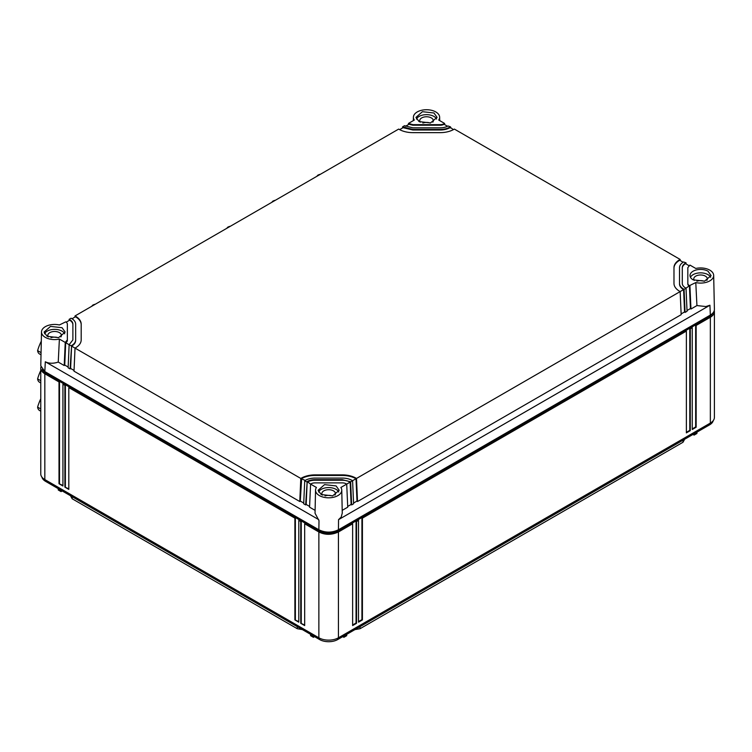 <?xml version="1.0" encoding="UTF-8"?>
<svg xmlns="http://www.w3.org/2000/svg" width="752" height="752" viewBox="0 0 752 752"><rect width="100%" height="100%" fill="white"/><g stroke="black" fill="none" stroke-linecap="round" stroke-linejoin="round"><path stroke-width="1.13" d="M706.852 280.393A6.806 3.929 0 0 0 707.359 278.907A6.806 3.929 0 0 0 705.367 276.125A6.806 3.929 0 0 0 697.959 275.279A6.806 3.929 0 0 0 693.758 278.907A6.806 3.929 0 0 0 694.265 280.393M704.182 281.229A6.806 3.929 0 0 0 696.935 281.229M710.649 277.281A10.472 6.044 0 0 0 707.961 274.63A10.472 6.044 0 0 0 690.477 277.281M708.017 271.209A10.537 6.082 0 0 0 696.465 269.902A10.537 6.082 0 0 0 690.016 275.589A10.537 6.082 0 0 0 693.109 279.819L704.53 281.154L711.101 275.589L708.017 271.209M687.826 267.627L689.932 265.089L695.779 268.464A13.113 7.576 0 0 1 709.832 270.156A13.113 7.576 0 0 1 713.676 275.42L714.4 309.316A13.837 7.99 180 0 1 710.349 315.069L709.926 305.237L705.865 306.543L696.935 305.566L695.779 282.564L689.443 285.657A5.546 3.205 0 0 1 687.826 283.401L687.826 267.627M695.779 282.564A13.113 7.576 0 0 0 713.676 275.42M687.826 283.401L687.826 268.191M687.826 283.965A5.537 3.196 0 0 0 689.443 286.221L690.43 308.555L687.008 310.538M689.932 285.939L690.956 309.016L690.43 308.555M690.956 309.016L696.935 305.566M688.992 265.672L685.533 263.67A11.073 6.392 0 0 0 682.29 268.191L682.29 283.401A11.073 6.392 0 0 0 685.533 287.922L686.021 288.204L684.066 289.332L685.081 312.409L687.046 311.281L686.021 288.204L689.443 285.657M685.081 312.409L684.564 311.948L681.133 313.922M686.078 263.99L686.021 262.824L683.577 261.978C680.927 263.548 679.573 265.437 679.517 267.627L679.517 283.965A13.837 7.99 0 0 0 683.577 289.614L680.146 291.588L681.171 314.674L357.52 501.528L356.993 501.067L353.572 503.041M342.198 510.373L347.734 507.177L346.71 484.1L350.141 482.126L351.128 504.451L351.645 504.921L353.6 503.784L352.585 480.707L356.006 478.733L356.993 501.067M351.128 504.451L347.697 506.434M342.254 513.127L341.201 517.075L338.55 519.651L709.935 305.237M710.349 315.069L338.438 529.784L338.55 519.651M44.829 371.573L45.308 361.778C49.077 363.611 53.392 363.705 58.242 362.079L59.389 339.067A13.113 7.576 180 0 1 45.336 337.375A13.113 7.576 180 0 1 41.501 331.923L40.777 365.82L44.829 371.573L318.867 529.784C325.39 532.886 331.914 532.886 338.438 529.784M685.533 263.67L685.533 263.106A11.073 6.392 0 0 0 682.29 267.627M679.517 283.401A13.837 7.99 0 0 0 683.577 289.05L684.564 311.948M683.577 289.05L684.066 289.332M683.098 262.269L679.272 259.938A19.383 11.195 0 0 0 673.98 267.627L673.98 283.401A19.373 11.186 0 0 0 679.282 291.08L680.146 291.588L356.495 478.451L357.52 501.528M351.645 504.921L350.629 481.844L352.585 480.707L352.096 480.425A13.837 7.99 0 0 0 342.31 478.084L314.994 478.084A13.837 7.99 0 0 0 305.209 480.425L301.289 478.733A19.373 11.186 0 0 1 314.994 475.452L342.31 475.452A19.373 11.186 0 0 1 356.006 478.733L355.621 477.943L356.495 478.451M350.141 481.553L350.141 482.126A11.073 6.392 0 0 0 342.31 480.246L342.31 479.682L350.629 481.844M315.539 490.135A13.113 7.576 0 0 1 316.432 487.475L310.585 484.1L311.074 483.818A5.546 3.205 0 0 1 314.994 482.878L342.31 482.878A5.537 3.196 0 0 1 346.221 483.818L346.71 484.1L340.863 487.475A13.113 7.576 180 0 1 341.765 490.135A13.113 7.576 180 0 1 333.747 497.213A13.113 7.576 180 0 1 319.374 495.587A13.113 7.576 0 0 1 315.539 490.135L315.041 513.24L318.998 520.657L318.867 529.784M41.501 331.923A13.113 7.576 180 0 1 59.389 324.967L65.725 321.875A5.546 3.205 0 0 1 67.351 324.131L67.351 339.904L65.236 342.442L59.389 339.067M408.402 124.597L408.458 123.431L414.305 120.057A13.113 7.576 180 0 1 413.403 117.209A13.113 7.576 180 0 1 421.581 110.281A13.113 7.576 180 0 1 435.793 111.945A13.113 7.576 180 0 1 439.638 117.209A13.113 7.576 180 0 1 438.736 120.057L444.582 123.431L444.639 124.597M45.308 361.778L318.688 519.613M712.943 312.982A12.803 7.388 180 0 1 709.615 316.338L337.704 531.062A12.803 7.388 180 0 1 319.6 531.062L45.562 372.842A12.803 7.388 180 0 1 42.225 369.486M447.506 126.251L444.094 124.277A5.537 3.196 0 0 1 440.174 125.217L440.174 124.653A5.546 3.205 0 0 0 444.094 123.713L444.582 123.431M450.457 126.825L448.004 125.979A11.073 6.392 0 0 1 440.174 127.849L412.867 127.849L404.548 125.697L402.593 126.825L412.867 129.447L440.174 129.447A13.837 7.99 0 0 0 449.969 127.107L450.457 126.825L450.504 127.981M453.381 129.645L449.969 127.107M75.51 347.932L75.886 347.593A19.383 11.195 0 0 0 81.188 339.904L81.188 324.131A19.383 11.195 0 0 0 75.896 316.451L75.021 315.943L398.673 129.081L399.547 129.588A19.383 11.195 0 0 0 412.867 132.643L440.174 132.643A19.383 11.195 0 0 0 453.494 129.588L454.368 129.081L680.146 259.44L680.203 260.596M679.272 259.938L680.146 259.44M685.533 263.106L686.021 262.824M679.658 260.286A19.373 11.186 0 0 0 673.98 268.191L673.98 267.627M679.517 283.965L679.517 268.191M75.896 347.593L75.021 348.101L71.6 346.117L70.613 368.452L70.086 368.912L71.6 345.553C74.241 343.984 75.595 342.094 75.651 339.904L75.651 324.131A13.837 7.99 0 0 0 71.6 318.481L71.111 318.199L69.146 319.327L69.635 319.609A11.073 6.392 0 0 1 72.888 324.131L72.888 324.695A11.073 6.392 0 0 0 69.635 320.183L66.185 322.176M300.8 478.451L75.021 348.101L74.006 371.178L299.785 501.528L300.809 478.451L301.684 477.943L300.302 501.067L299.785 501.528M355.621 477.943A19.383 11.195 0 0 0 342.31 474.888L314.994 474.888A19.383 11.195 0 0 0 301.684 477.943M306.675 481.844L304.72 480.707L303.695 503.784L305.65 504.921L307.164 481.553A11.073 6.392 0 0 1 314.994 479.682L342.31 479.682M342.31 480.246L314.994 480.246A11.073 6.392 0 0 0 307.164 482.126L306.177 504.451L305.65 504.921M315.107 510.373L309.57 507.177L310.585 484.1L307.164 481.553M336.106 485.933L339.19 490.304L332.628 495.869L321.198 494.534L318.105 490.304L324.554 484.626L336.106 485.933M62.068 327.712L65.151 332.093L58.59 337.657L47.16 336.323L44.067 332.093L50.516 326.406L62.068 327.712M440.174 124.653L412.867 124.653L408.458 123.431M433.979 112.997L437.062 117.378L430.492 122.933L419.071 121.598L415.978 117.378L422.427 111.691L433.979 112.997M309.598 506.434L306.177 504.451M303.733 503.041L300.302 501.067M74.034 370.426L70.613 368.452M71.111 345.835L69.146 344.707L68.131 367.784L70.086 368.912M68.159 367.042L64.738 365.058L64.211 365.528L65.236 342.442M58.242 362.079L64.211 365.528M714.268 310.51A13.837 7.99 180 0 1 714.4 311.601A13.837 7.99 180 0 1 710.349 317.25L696.155 325.447L695.666 324.836L691.746 327.101L692.244 327.703L690.28 328.84L689.791 328.229L685.88 330.485L686.369 331.096L362.417 518.128L361.928 517.517L358.008 519.782L358.497 520.384L356.542 521.521L356.053 520.91L352.143 523.166L352.632 523.777L338.438 531.974C331.557 535.076 325.033 535.076 318.867 531.974L304.673 523.777L305.162 523.166L301.251 520.91L300.753 521.521L298.798 520.384L299.287 519.782L295.376 517.517L294.887 518.128L68.808 387.6L69.297 386.989L65.377 384.733L64.888 385.344L62.933 384.206L63.422 383.605L59.502 381.339L59.013 381.95L44.829 373.753A13.837 7.99 180 0 1 40.768 368.104A13.837 7.99 180 0 1 40.899 367.014M440.174 125.217L412.867 125.217L408.947 124.277L405.535 126.251M399.66 129.645L403.081 127.671L412.867 130.011L440.174 130.011A13.837 7.99 0 0 0 449.969 127.671M75.886 316.451L72.07 318.773M75.51 316.789A19.373 11.186 0 0 1 81.188 324.695L81.188 324.131M74.965 317.1L75.021 315.943M338.738 492.005A10.472 6.044 0 0 0 336.05 489.345A10.472 6.044 0 0 0 318.566 492.005M72.888 324.695L72.888 339.904L69.146 344.707L65.725 342.724A5.537 3.196 0 0 0 67.351 340.468L67.351 339.904L67.351 340.468M65.725 342.16L64.738 365.058M64.7 333.785A10.472 6.044 0 0 0 62.012 331.134A10.472 6.044 0 0 0 44.528 333.785M402.536 127.981L402.593 126.825M69.099 320.493L69.146 319.327M436.611 119.07A10.472 6.044 0 0 0 433.923 116.419A10.472 6.044 0 0 0 416.439 119.07M714.4 311.601L714.4 417.416A13.837 7.99 180 0 1 710.349 423.066L338.438 637.79A13.837 7.99 180 0 1 318.867 637.79L44.829 479.579A13.837 7.99 180 0 1 40.768 473.92L40.768 368.104M304.673 523.777L304.673 625.561L300.753 623.305L300.753 521.521M298.798 520.384L298.798 622.177L294.887 619.911L294.887 518.128M68.808 488.819L64.888 487.127L68.808 489.383L68.808 387.6M64.888 487.127L64.888 385.344M62.933 384.206L62.933 485.999L59.013 483.733L59.013 381.95M298.798 621.613L294.887 619.911M295.376 619.629L295.376 517.517M304.673 624.997L300.753 623.305M301.251 623.023L301.251 520.91M62.933 485.435L59.013 483.733M59.502 483.451L59.502 381.339M65.377 486.845L65.377 384.733M356.053 520.91L356.053 623.023L352.632 624.997M356.053 623.023L356.542 623.305L352.632 625.561L352.632 523.777M356.542 521.521L356.542 623.305M696.155 325.447L696.155 427.23L692.244 429.495L692.244 327.703M690.28 328.84L690.28 430.623L686.369 432.879L686.369 331.096M362.417 518.128L362.417 619.911L358.497 622.177L358.497 520.384M361.928 517.517L361.928 619.629L358.497 621.613M361.928 619.629L362.417 619.911M689.791 328.229L689.791 430.341L686.369 432.315M689.791 430.341L690.28 430.623M695.666 324.836L695.666 426.948L692.244 428.931M695.666 426.948L696.155 427.23M75.651 324.695L75.651 340.468C75.595 342.668 74.241 344.548 71.6 346.117L71.6 345.553M334.941 495.117A6.806 3.929 0 0 0 335.458 493.622A6.806 3.929 0 0 0 333.465 490.849A6.806 3.929 0 0 0 326.048 489.994A6.806 3.929 0 0 0 321.847 493.622A6.806 3.929 0 0 0 322.354 495.117M60.903 336.905A6.806 3.929 0 0 0 61.42 335.411A6.806 3.929 0 0 0 59.427 332.628A6.806 3.929 0 0 0 52.01 331.782A6.806 3.929 0 0 0 47.808 335.411A6.806 3.929 0 0 0 48.316 336.905M72.888 339.904L72.888 324.131M432.814 122.181A6.806 3.929 0 0 0 433.321 120.687A6.806 3.929 0 0 0 431.328 117.914A6.806 3.929 0 0 0 423.921 117.058A6.806 3.929 0 0 0 419.719 120.687A6.806 3.929 0 0 0 420.227 122.181M75.651 340.468L75.651 339.904M332.271 495.953A6.806 3.929 0 0 0 325.033 495.953M58.233 337.733A6.806 3.929 0 0 0 50.995 337.733M430.144 123.018A6.806 3.929 0 0 0 422.897 123.018M713.244 420.622A12.803 7.388 180 0 1 709.615 424.833L337.704 639.548A12.803 7.388 180 0 1 319.6 639.548L45.562 481.336A12.803 7.388 180 0 1 41.933 477.125M313.424 635.985L313.424 637.311L314.571 636.643M310.557 634.331L310.604 635.675L313.424 637.311M58.214 488.64L58.252 489.984L61.072 491.62L61.072 490.295M62.219 490.953L61.072 491.62M346.738 634.331L346.7 635.675L343.88 637.311L342.733 636.643M343.88 635.985L343.88 637.311M696.963 432.137L696.916 433.481L694.096 435.107L692.949 434.449M694.096 433.782L694.096 435.107M70.509 495.737L72.164 498.755L297.266 628.71L302.36 629.603M354.935 629.603L360.039 628.71L683.013 442.242L684.658 439.234M318.077 175.611L317.617 175.348A9.691 5.593 -60 0 1 317.682 175.301A9.691 5.593 -60 0 1 320.333 174.314M316.893 176.297A34.601 19.975 -60 0 1 317.56 175.413A34.601 19.975 -60 0 1 317.617 175.348M273.061 201.602L272.6 201.339A9.691 5.593 -60 0 1 272.666 201.292A9.691 5.593 -60 0 1 275.307 200.305M271.867 202.288A34.601 19.975 -60 0 1 272.544 201.404A34.601 19.975 -60 0 1 272.6 201.339M228.044 227.593L227.574 227.33A9.691 5.593 -60 0 1 227.64 227.283A9.691 5.593 -60 0 1 230.291 226.296M226.85 228.288A34.601 19.975 -60 0 1 227.518 227.405A34.601 19.975 -60 0 1 227.574 227.33M138.001 279.584L137.531 279.312A9.691 5.593 -60 0 1 137.597 279.274A9.691 5.593 -60 0 1 140.248 278.287M136.808 280.27A34.601 19.975 -60 0 1 137.475 279.387A34.601 19.975 -60 0 1 137.531 279.312M92.975 305.575L92.515 305.303A9.691 5.593 -60 0 1 92.581 305.265A9.691 5.593 -60 0 1 95.231 304.278M91.791 306.261A34.601 19.975 -60 0 1 92.458 305.378A34.601 19.975 -60 0 1 92.515 305.303M41.059 352.622L37.6 350.62A34.601 19.975 -60 0 1 37.628 350.535A34.601 19.975 -60 0 1 41.304 341.173M40.768 380.709L37.6 378.876A34.601 19.975 -60 0 1 37.628 378.792A34.601 19.975 -60 0 1 40.768 370.51M40.768 408.956L37.6 407.133A34.601 19.975 -60 0 1 37.628 407.048A34.601 19.975 -60 0 1 40.768 398.767M41.012 354.831L39.536 353.976A9.691 5.593 -60 0 1 37.609 350.695A9.691 5.593 -60 0 1 37.6 350.62M40.768 382.947L39.536 382.232A9.691 5.593 -60 0 1 37.609 378.952A9.691 5.593 -60 0 1 37.6 378.876M40.768 411.194L39.536 410.489A9.691 5.593 -60 0 1 37.609 407.199A9.691 5.593 -60 0 1 37.6 407.133M45.562 371.996L44.829 373.753L44.829 479.579M319.6 530.179L318.867 531.974L318.867 637.79M337.704 530.179L338.438 531.974L338.438 637.79M709.615 315.492L710.349 317.25L710.349 423.066M444.094 124.277L444.094 123.713M342.31 475.452L342.31 474.888M440.174 130.011L440.174 129.447M314.994 475.452L314.994 474.888M314.994 480.246L314.994 479.682M403.081 127.671L403.081 127.107M408.947 124.277L408.947 123.713M69.635 320.183L69.635 319.609M412.867 125.217L412.867 124.653M412.867 130.011L412.867 129.447M45.562 480.002L45.562 481.336M319.6 638.185L319.6 639.548M337.704 638.185L337.704 639.548M709.615 423.489L709.615 424.833M72.164 498.755L72.164 496.696M297.266 628.71L297.266 626.651M360.039 628.71L360.039 626.651M683.013 442.242L683.013 440.193M341.765 490.135L342.263 513.24M413.403 117.209L413.337 120.621M439.638 117.209L439.713 120.621"/></g></svg>
